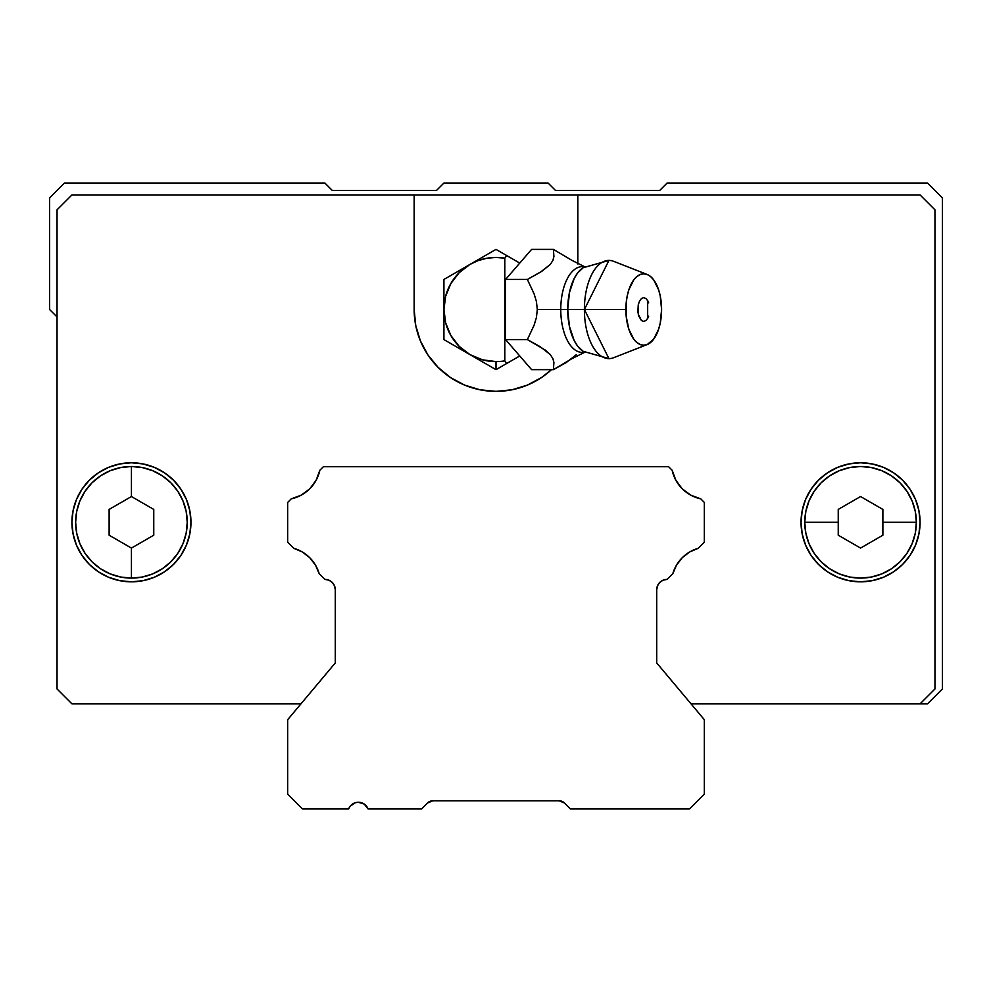 <?xml version="1.0" encoding="UTF-8"?>
<svg xmlns="http://www.w3.org/2000/svg" width="992" height="992" viewBox="0 0 992 992"><rect width="100%" height="100%" fill="white"/><g stroke="black" fill="none" stroke-linecap="round" stroke-linejoin="round"><path stroke-width="1.49" d="M431.198 800.966L432.872 800.78A7.44 7.44 0 0 0 432.859 800.78L559.128 800.78L432.872 800.78L429.276 801.697L431.198 800.966A7.44 7.44 0 0 0 429.995 801.35L431.198 800.966M429.04 801.834L429.995 801.35M429.375 801.648A7.44 7.44 0 0 0 427.602 802.95L421.6 808.964L368.094 808.964L421.6 808.964L427.602 802.95A7.44 7.44 0 0 1 432.872 800.78L432.847 800.78M352.458 804.103L355.272 802.726L350.176 806.236L348.626 808.964L302.56 808.964L348.626 808.964A10.416 10.416 0 0 1 368.094 808.964L364.262 804.103L358.36 802.268L361.448 802.726M302.56 808.964L287.68 794.084L287.68 719.684L335.296 662.929L335.296 589.794L335.296 662.929L287.68 719.684L287.68 794.084L302.56 808.964M334.502 585.813L332.246 582.428L328.86 580.171L324.88 579.378L319.188 573.686L324.88 579.378A10.416 10.416 0 0 1 335.296 589.794L334.502 585.813L335.296 589.794M293.793 548.303A37.2 37.2 0 0 1 319.188 573.686L315.481 565.118L309.764 557.727L302.374 551.998L293.793 548.303L287.68 542.178L287.68 502.436L291.239 498.864L287.68 502.436L287.68 542.178L293.793 548.303M319.833 470.282A37.2 37.2 0 0 1 291.239 498.864L301.233 495.169L291.239 498.864L301.233 495.169L291.239 498.864L301.233 495.169L309.764 488.796L316.138 480.264L319.833 470.282L323.392 466.724L668.608 466.724L672.167 470.282L668.608 466.724L323.392 466.724L319.833 470.282M700.761 498.864A37.2 37.2 0 0 1 672.167 470.282L675.862 480.264L682.236 488.796L690.767 495.169L700.761 498.864L704.32 502.436L704.32 542.178L698.207 548.303L704.32 542.178L704.32 502.436L700.761 498.864M672.812 573.686A37.2 37.2 0 0 1 698.207 548.303L689.626 551.998L682.236 557.727L676.519 565.118L672.812 573.686L667.12 579.378L672.812 573.686M656.704 589.794A10.416 10.416 0 0 1 667.12 579.378L663.14 580.171L659.754 582.428L657.498 585.813L656.704 589.794L656.704 662.929L704.32 719.684L704.32 794.084L689.44 808.964L570.4 808.964L564.398 802.95A7.44 7.44 0 0 0 559.128 800.78L559.141 800.78A7.44 7.44 0 0 1 564.398 802.95L570.4 808.964L689.44 808.964L704.32 794.084L704.32 719.684L656.704 662.929L656.704 589.794M562.724 801.697L559.128 800.78L564.398 802.95M561.46 801.152L559.128 800.78M355.272 802.726L358.36 802.268L355.272 802.726M427.602 802.95L432.872 800.78M927.52 703.836L920.08 703.836L927.52 703.836L942.4 688.956L942.4 197.916L927.52 183.036L667.12 183.036L927.52 183.036L942.4 197.916L942.4 688.956L927.52 703.836M548.08 183.036L555.52 190.476L659.68 190.476L667.12 183.036L659.68 190.476L555.52 190.476L548.08 183.036L443.92 183.036L548.08 183.036M436.48 190.476L443.92 183.036L436.48 190.476L332.32 190.476L436.48 190.476M324.88 183.036L332.32 190.476L324.88 183.036L64.48 183.036L324.88 183.036M49.6 197.916L64.48 183.036L49.6 197.916L49.6 309.516L49.6 197.916M57.04 316.956L49.6 309.516L57.04 316.956M180.928 489.242L173.526 480.215L164.511 472.812A59.52 59.52 0 0 0 154.219 467.319L143.046 463.934L131.44 462.78A59.52 59.52 0 0 1 190.96 522.3A59.52 59.52 0 0 1 131.44 581.82A59.52 59.52 0 0 1 71.92 522.3A59.52 59.52 0 0 1 131.44 462.78A59.52 59.52 0 0 0 71.92 522.3A59.52 59.52 0 0 0 180.916 555.396L186.434 545.079L189.819 533.919L190.96 522.3L189.819 510.694L186.434 499.534L180.928 489.242A59.52 59.52 0 0 0 164.536 472.837M802.181 510.694L801.04 522.3L802.181 533.919L805.566 545.079L811.072 555.371A59.52 59.52 0 0 0 860.535 581.82A59.52 59.52 0 0 1 801.04 522.3A59.52 59.52 0 0 1 860.56 462.78A59.52 59.52 0 0 0 827.526 472.8L818.474 480.215L811.072 489.242L805.566 499.534L802.181 510.694A59.52 59.52 0 0 0 802.181 533.894M827.464 472.837A59.52 59.52 0 0 0 811.072 489.242L805.566 499.534M802.193 533.944A59.52 59.52 0 0 0 805.554 545.042M805.591 545.129A59.52 59.52 0 0 0 811.059 555.359M120.28 502.981L131.44 496.533L131.44 466.5A55.8 55.8 0 0 1 187.24 522.3A55.8 55.8 0 0 1 131.44 578.1A55.8 55.8 0 0 0 187.24 522.3A55.8 55.8 0 0 0 131.44 466.5L131.44 496.533L153.76 509.417L153.76 535.196L131.44 548.08L131.44 578.1L131.44 548.08L109.12 535.196L120.28 541.632L109.12 535.196L109.12 509.417L131.44 496.533L142.6 502.981M804.76 522.3A55.8 55.8 0 0 1 860.56 466.5A55.8 55.8 0 0 1 916.36 522.3A55.8 55.8 0 0 0 860.56 466.5A55.8 55.8 0 0 0 804.76 522.3L838.24 522.3L838.24 509.417L860.56 496.533L882.88 509.417L882.88 522.3L916.36 522.3L882.88 522.3L882.88 535.196L882.88 509.417L882.88 535.196L860.56 548.08L838.24 535.196L838.24 509.417L838.24 535.196L838.24 522.3L804.76 522.3A55.8 55.8 0 0 0 860.56 578.1A55.8 55.8 0 0 0 916.36 522.3A55.8 55.8 0 0 1 860.56 578.1A55.8 55.8 0 0 1 804.76 522.3L805.826 511.426L809.013 500.948L814.159 491.3L821.103 482.844L829.56 475.912L839.207 470.754L849.673 467.579L860.56 466.5L871.447 467.579L881.913 470.754L891.56 475.912L900.017 482.844L906.961 491.3L912.107 500.948L915.294 511.426L916.36 522.3L915.294 533.188L912.107 543.666L906.961 553.313L900.017 561.757L891.56 568.701L881.913 573.86L871.447 577.034L860.56 578.1L849.673 577.034L839.207 573.86L829.56 568.701L821.103 561.757L814.159 553.313L809.013 543.666L805.826 533.188L804.76 522.3M541.52 377.53A81.84 81.84 0 0 0 551.515 369.656A81.84 81.84 0 0 1 414.16 309.516L414.16 194.94L71.92 194.94L57.04 209.82L57.04 688.956L71.92 703.836L300.973 703.836L71.92 703.836L57.04 688.956L57.04 209.82L71.92 194.94L414.16 194.94L414.16 309.516A81.84 81.84 0 0 0 427.936 354.962M838.24 509.417L860.56 496.533L882.88 509.417M882.88 535.196L860.56 548.08L838.24 535.196M153.76 509.417L153.76 535.196L131.44 548.08L120.28 541.632M142.6 541.632L153.76 535.196M109.12 535.196L109.12 509.417M131.44 466.5A55.8 55.8 0 0 0 75.64 522.3A55.8 55.8 0 0 0 131.44 578.1A55.8 55.8 0 0 1 75.64 522.3A55.8 55.8 0 0 1 131.44 466.5L142.327 467.579L152.793 470.754L162.44 475.912L170.897 482.844L177.841 491.3L182.987 500.948L186.174 511.426L187.24 522.3L186.174 533.188L182.987 543.666L177.841 553.313L170.897 561.757L162.44 568.701L152.793 573.86L142.327 577.034L131.44 578.1L120.553 577.034L110.087 573.86L100.44 568.701L91.983 561.757L85.039 553.313L79.893 543.666L76.706 533.188L75.64 522.3L76.706 511.426L79.893 500.948L85.039 491.3L91.983 482.844L100.44 475.912L110.087 470.754L120.553 467.579L131.44 466.5M811.072 555.371L818.474 564.398L827.489 571.801L837.781 577.294L848.954 580.68L860.56 581.82A59.52 59.52 0 0 0 902.621 564.423M902.646 564.398L910.048 555.371L915.554 545.079L918.939 533.919L920.08 522.3L918.939 510.694L915.554 499.534L910.048 489.242L902.646 480.215L893.631 472.812L883.339 467.319L872.166 463.934L860.56 462.78A59.52 59.52 0 0 1 920.08 522.3A59.52 59.52 0 0 1 860.56 581.82L872.166 580.68L883.339 577.294L893.631 571.801L902.646 564.398A59.52 59.52 0 0 0 920.08 522.375M131.44 462.78L119.834 463.934L108.661 467.319L98.369 472.812L89.354 480.215L81.952 489.242L76.446 499.534L73.061 510.694L71.92 522.3L73.061 533.919L76.446 545.079L81.952 555.371L89.354 564.398L98.369 571.801L108.661 577.294L119.834 580.68L131.44 581.82L143.046 580.68L154.219 577.294L164.511 571.801L173.526 564.398L180.928 555.371M920.08 522.238A59.52 59.52 0 0 0 860.56 462.78L848.954 463.934L837.781 467.319L827.489 472.812M180.941 555.359A59.52 59.52 0 0 0 186.409 545.129M186.446 545.042A59.52 59.52 0 0 0 189.807 533.944M189.819 533.894A59.52 59.52 0 0 0 189.819 510.694M427.974 355.012A81.84 81.84 0 0 0 450.48 377.53M450.591 377.605A81.84 81.84 0 0 0 495.95 391.356M496.05 391.356A81.84 81.84 0 0 0 541.409 377.605M577.84 194.94L414.16 194.94L577.84 194.94L577.84 264.008L577.84 194.94L920.08 194.94L934.96 209.82L934.96 688.956L920.08 703.836L691.027 703.836L920.08 703.836L934.96 688.956L934.96 209.82L920.08 194.94L577.84 194.94M415.735 325.488L414.16 309.516L415.735 325.488L420.385 340.839L427.949 354.987L438.129 367.387L450.529 377.568L464.678 385.132L480.029 389.794L496 391.356L511.971 389.794L527.322 385.132L541.471 377.568L551.515 369.656M438.129 367.387L450.529 377.568M164.511 472.812L154.219 467.319M89.354 480.215L81.952 489.242M73.061 510.694L71.92 522.3M918.939 533.919L920.08 522.3M827.489 571.801L837.781 577.294M584.623 266.935A42.867 21.427 90 0 0 560.765 309.516L537.304 309.516L536.412 301.481L534.08 293.806L527.36 279.459L541.992 271.2L550.337 264.393L552.916 260.375L553.908 256.531L553.4 249.389L572 260.4L585.59 267.208M584.474 267.009A43.735 21.874 90 0 0 567.734 309.516L560.765 309.516A42.867 21.427 -90 0 1 580.37 266.811M647.168 274.474L613.664 261.33A49.104 24.552 90 0 0 584.387 309.516L608.939 260.412L583.16 267.728L577.456 273.16L574.145 278.591L569.396 292.789L567.734 309.516L625.878 309.516A35.712 17.856 -90 0 1 647.168 274.474A35.712 17.856 -90 0 1 661.59 309.516L660.226 295.852L658.576 289.676L653.654 279.831L650.566 276.532L647.218 274.499L643.734 273.804L640.249 274.499L636.901 276.532L633.814 279.831L628.878 289.676L627.229 295.852L626.212 302.56L626.212 316.485L628.878 329.369L633.814 339.214L636.901 342.513L640.249 344.546L643.734 345.228L647.218 344.546L653.654 339.214L658.576 329.369L660.226 323.194L661.59 309.516A35.712 17.856 -90 0 1 647.168 344.571A35.712 17.856 -90 0 1 625.878 309.516L584.387 309.516A49.104 24.552 90 0 0 613.664 357.703L647.168 344.571M585.342 266.625L583.16 267.728M576.34 354.652L566.283 362.514L553.4 369.656L553.908 362.489L552.904 358.633L550.3 354.603L545.166 350.015L527.36 339.586L534.068 325.277L536.412 317.576L537.304 309.516L536.412 301.481L534.08 293.806L527.36 279.459L505.573 279.459L505.573 339.586L519.746 355.954L506.552 363.568L504.829 360.852A52.08 52.08 0 0 1 496 361.596L496 369.656L506.552 363.568L504.829 360.852A52.08 52.08 0 0 1 496 361.596L482.521 359.823L469.96 354.628L459.172 346.344L450.901 335.556L445.693 323.008L443.92 309.516L445.693 296.038L450.901 283.476L459.172 272.701L469.96 264.418L478.132 260.598L486.849 258.255L495.839 257.436L504.829 258.193L504.829 360.852L504.829 258.193L506.552 255.477L519.746 263.091L505.573 279.459L527.36 279.459L540.28 272.279L550.337 264.393L552.916 260.375L553.908 256.531L553.4 249.389L572 260.4M648.681 302.895L647.664 300.601L647.664 318.444L648.681 316.126M647.937 301.097L646.003 298.518L643.721 297.612L641.452 298.53L639.518 301.109L638.228 304.966L637.893 311.86L638.786 316.138L641.452 320.528L643.734 321.42L646.015 320.515L647.937 317.936L646.015 320.515L643.734 321.42L641.452 320.528L638.228 314.08L638.228 304.966L639.518 301.109L641.452 298.53L643.721 297.612L646.003 298.518L647.937 301.097M608.939 358.62L584.387 309.516L567.734 309.516L569.396 326.256L574.145 340.454L577.456 345.886L583.16 351.317L608.939 358.62M584.623 352.11A42.867 21.427 -90 0 1 560.765 309.516L567.734 309.516A43.735 21.874 90 0 0 584.474 352.036M585.59 351.838L571.95 358.67L553.4 369.656L553.908 362.489L552.904 358.633L550.3 354.603L540.243 346.729L527.36 339.586L505.573 339.586L527.36 339.586L534.068 325.277L536.412 317.576L537.304 309.516L560.765 309.516A42.867 21.427 90 0 0 580.37 352.234M531.613 249.389L553.4 249.389L531.613 249.389L519.746 263.091L531.613 249.389M553.4 369.656L531.613 369.656L553.4 369.656M519.746 355.954L531.613 369.656L519.746 355.954L496 369.656L496 361.596A52.08 52.08 0 0 1 469.96 354.628L496 369.656L469.96 354.628A52.08 52.08 0 0 1 504.829 258.193L506.552 255.477L496 249.389L443.92 279.459L443.92 339.586L469.96 354.628L443.92 339.586L443.92 279.459L496 249.389L519.746 263.091L505.573 279.459L505.573 339.586L519.746 355.954"/></g></svg>

